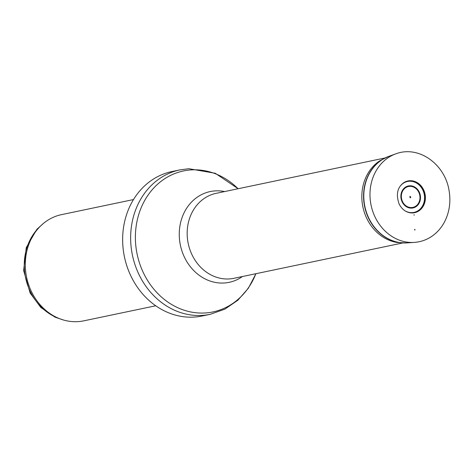 <?xml version="1.0" encoding="UTF-8"?>
<svg xmlns="http://www.w3.org/2000/svg" width="473" height="473" viewBox="0 0 473 473"><rect width="100%" height="100%" fill="white"/><g stroke="black" fill="none" stroke-linecap="round" stroke-linejoin="round"><path stroke-width="0.71" d="M155.729 305.777L83.762 320.842A54.259 47.028 -101.8 0 1 61.052 319.228L59.308 318.607A53.171 46.088 -101.8 0 1 25.56 277.598A53.171 46.088 -101.8 0 1 40.022 226.49L41.37 225.231A54.259 47.028 -101.8 0 1 61.52 214.636L133.487 199.565M61.052 319.228A54.259 47.028 -101.8 0 1 26.618 277.379A54.259 47.028 -101.8 0 1 41.37 225.231M210.16 314.332L202.154 316.005A73.788 63.956 -101.8 0 1 131.009 276.256A73.788 63.956 -101.8 0 1 122.69 236.518A73.788 63.956 -101.8 0 1 171.906 171.563L179.911 169.884A73.788 63.956 -101.8 0 0 132.434 255.219A73.788 63.956 -101.8 0 0 210.16 314.332L224.858 309.147L237.842 300.249L248.384 288.193L255.952 273.701M403.605 182.791A16.029 13.894 -101.8 0 1 424.05 192.765A16.029 13.894 -101.8 0 1 412.243 212.856A16.029 13.894 -101.8 0 1 412.231 212.856A16.029 13.894 -101.8 0 1 409.878 212.755M255.881 273.713A72.014 62.418 -101.8 0 1 183.382 309.957A72.014 62.418 -101.8 0 1 135.526 232.509A72.014 62.418 -101.8 0 1 191.725 169.878A72.014 62.418 -101.8 0 1 238.09 188.745M242.424 276.534A46.36 40.181 -101.8 0 1 181.697 250.235A46.36 40.181 -101.8 0 1 215.517 190.873A46.36 40.181 -101.8 0 1 224.628 191.565M402.624 242.986L233.94 278.307A43.404 37.621 -101.8 0 1 188.224 243.536A43.404 37.621 -101.8 0 1 216.149 193.339L384.827 158.017M412.728 212.933A16.206 14.048 -101.8 0 1 410.02 212.779C405.373 211.904 401.76 209.013 399.171 204.111C395.8 194.545 397.314 187.414 403.723 182.714A16.206 14.048 -101.8 0 1 424.518 192.085A16.206 14.048 -101.8 0 1 413.378 212.88A16.206 14.048 -101.8 0 1 412.728 212.933M414.372 214.961A18.477 16.011 -101.8 0 1 413.81 215.002L414.372 214.961M414.626 229.435L414.975 229.411A32.891 28.51 -101.8 0 1 414.626 229.435M407.07 242.897A44.533 38.597 -101.8 0 1 406.928 242.903L397.308 242.501A43.977 38.118 -101.8 0 1 362.897 206.955A43.977 38.118 -101.8 0 1 380.156 160.589L388.806 156.362A44.533 38.597 -101.8 0 1 388.936 156.315M414.383 242.395L407.229 242.886A44.574 38.632 -101.8 0 1 407.206 242.886L406.928 242.903A44.533 38.597 -101.8 0 1 406.449 242.933A44.533 38.597 -101.8 0 1 364.582 206.323A44.533 38.597 -101.8 0 1 388.806 156.362L389.066 156.267A44.574 38.632 -101.8 0 1 389.09 156.261L395.836 153.837C418.836 145.11 444.821 164.196 449.019 190.252C451.006 201.752 449.456 212.395 444.372 222.18C441.309 227.856 437.283 232.462 432.287 236.003C426.853 239.799 420.887 241.928 414.383 242.395A45.574 39.495 -101.8 0 1 413.869 242.43A45.574 39.495 -101.8 0 1 371.027 204.951A45.574 39.495 -101.8 0 1 395.836 153.837M407.206 242.886A44.574 38.632 -101.8 0 1 406.792 242.909A44.574 38.632 -101.8 0 1 406.727 242.915A44.574 38.632 -101.8 0 1 364.825 206.269A44.574 38.632 -101.8 0 1 389.066 156.267M414.992 229.979A33.459 29.001 -101.8 0 1 414.661 229.996L414.992 229.979M399.726 186.835A15.792 13.687 -101.8 0 1 422.761 189.957A15.792 13.687 -101.8 0 1 412.208 212.625A15.792 13.687 -101.8 0 1 412.196 212.625A15.792 13.687 -101.8 0 1 404.705 210.609M411.51 208.126A11.24 9.744 -101.8 0 1 400.879 195.852A11.24 9.744 -101.8 0 1 412.308 186.049A11.24 9.744 -101.8 0 1 420.491 197.939A11.24 9.744 -101.8 0 1 411.699 208.12A11.24 9.744 -101.8 0 1 411.51 208.126M412.231 186.604A10.678 9.253 -101.8 0 1 419.971 197.915A10.678 9.253 -101.8 0 1 411.622 207.564A10.678 9.253 -101.8 0 1 401.346 195.993A10.678 9.253 -101.8 0 1 412.231 186.604M63.459 319.996L54.992 317.152L40.767 307.42L30.154 293.071L23.65 270.568L26.275 247.58L36.853 229.334L43.262 223.558M131.009 276.256C125.02 263.686 122.241 250.436 122.69 236.518M238.161 188.733L215.239 173.266L188.851 168.719L179.911 169.884M410.812 197.217C410.144 198.193 409.872 197.891 409.996 196.307L410.812 197.217"/></g></svg>
